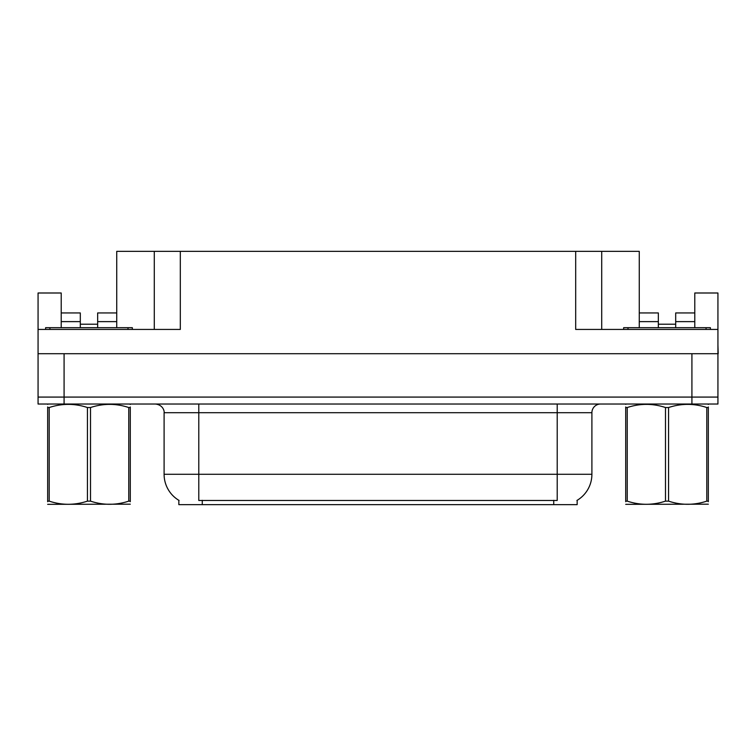 <?xml version="1.0" encoding="UTF-8"?>
<svg xmlns="http://www.w3.org/2000/svg" width="756" height="756" viewBox="0 0 756 756"><rect width="100%" height="100%" fill="white"/><g stroke="black" fill="none" stroke-linecap="round" stroke-linejoin="round"><path stroke-width="1.13" d="M577.159 500.321L577.159 504.639L178.841 504.639L178.841 500.321M97.656 327.688L97.656 321.621L116.736 321.621L116.736 251.361L575.685 251.361L575.685 329.427L717.935 329.427L717.935 397.08L38.065 397.08L38.065 345.038M61.217 327.688L61.217 321.621L80.306 321.621L80.306 312.946L61.217 312.946L61.217 292.997L38.065 292.997L38.065 329.427L180.315 329.427L180.315 251.361M717.935 345.038L718.2 353.714L38.065 353.714L38.065 329.427M675.694 327.688L675.694 321.621L694.783 321.621L694.783 292.997L717.935 292.997L717.935 329.427M154.29 251.361L154.29 329.427M575.685 251.361L601.71 251.361L601.71 329.427M658.344 324.22L675.694 324.22M601.71 251.361L639.264 251.361L639.264 321.621L658.344 321.621L658.344 312.946L639.264 312.946M80.306 324.22L97.656 324.22M179.096 500.472A30.363 30.363 0 0 1 164.099 474.286L198.79 474.286L198.79 500.472L557.21 500.472L557.21 474.286L591.901 474.286L591.901 412.7A8.675 8.675 0 0 1 600.576 404.025M164.099 474.286L164.099 412.7C164.534 411.292 163.05 404.829 155.424 404.025M576.904 500.472A30.363 30.363 0 0 0 591.901 474.286M64.08 404.025L717.935 404.025L717.935 397.08L38.065 397.08L38.065 404.025L64.08 404.025L64.08 353.714M717.935 404.025L717.935 397.08M80.306 321.621L80.306 327.688M116.736 321.621L116.736 327.688M116.736 312.946L97.656 312.946L97.656 321.621M61.217 312.946L61.217 321.621M658.344 321.621L658.344 327.688M639.264 327.688L639.264 321.621M694.783 321.621L694.783 327.688M694.783 312.946L675.694 312.946L675.694 321.621M45.606 329.427L45.606 327.688L132.347 327.688L132.347 329.427M623.653 329.427L623.653 327.688L710.394 327.688L710.394 329.427M130.287 504.186L47.666 504.328M130.287 501.7L130.287 501.133C130.287 505.339 130.287 505.339 130.287 501.133L128.756 501.133L128.756 407.531C116.055 403.326 103.307 403.326 90.512 407.531L87.441 407.531C74.749 403.326 62.001 403.326 49.206 407.531L47.666 407.531C47.666 403.326 47.666 403.326 47.666 407.531L47.666 406.964M90.512 407.531L90.512 501.133C103.203 505.339 115.951 505.339 128.756 501.133M90.512 501.133L87.441 501.133L87.441 407.531M130.287 406.964L130.287 407.531C130.287 403.326 130.287 403.326 130.287 407.531L128.756 407.531M130.287 404.422L129.749 404.025M130.287 407.531L130.287 501.133M49.206 407.531L49.206 501.133L47.666 501.133L47.666 407.531M49.206 501.133C61.897 505.339 74.646 505.339 87.441 501.133M47.666 501.133C47.666 505.339 47.666 505.339 47.666 501.133L47.666 501.7M708.334 504.186L625.713 504.328M708.334 501.7L708.334 501.133C708.334 505.339 708.334 505.339 708.334 501.133L706.794 501.133L706.794 407.531C694.102 403.326 681.354 403.326 668.559 407.531L665.488 407.531C652.797 403.326 640.048 403.326 627.244 407.531L625.713 407.531C625.713 403.326 625.713 403.326 625.713 407.531L625.713 406.964M668.559 407.531L668.559 501.133C681.25 505.339 693.999 505.339 706.794 501.133M668.559 501.133L665.488 501.133L665.488 407.531M708.334 406.964L708.334 407.531C708.334 403.326 708.334 403.326 708.334 407.531L706.794 407.531M708.334 404.422L707.796 404.025M708.334 407.531L708.334 501.133M627.244 407.531L627.244 501.133L625.713 501.133L625.713 407.531M627.244 501.133C639.945 505.339 652.693 505.339 665.488 501.133M625.713 501.133C625.713 505.339 625.713 505.339 625.713 501.133L625.713 501.7M691.92 353.714L691.92 404.025M553.742 504.639L553.742 500.321M202.258 504.639L202.258 500.321M557.21 404.025L557.21 412.7L164.099 412.7M591.901 412.7L557.21 412.7L557.21 474.286L198.79 474.286L198.79 404.025M128.01 327.688L128.01 329.427M49.943 327.688L49.943 329.427M706.057 327.688L706.057 329.427M627.99 327.688L627.99 329.427M48.204 404.025L47.666 404.337M626.251 404.025L625.713 404.337"/></g></svg>
